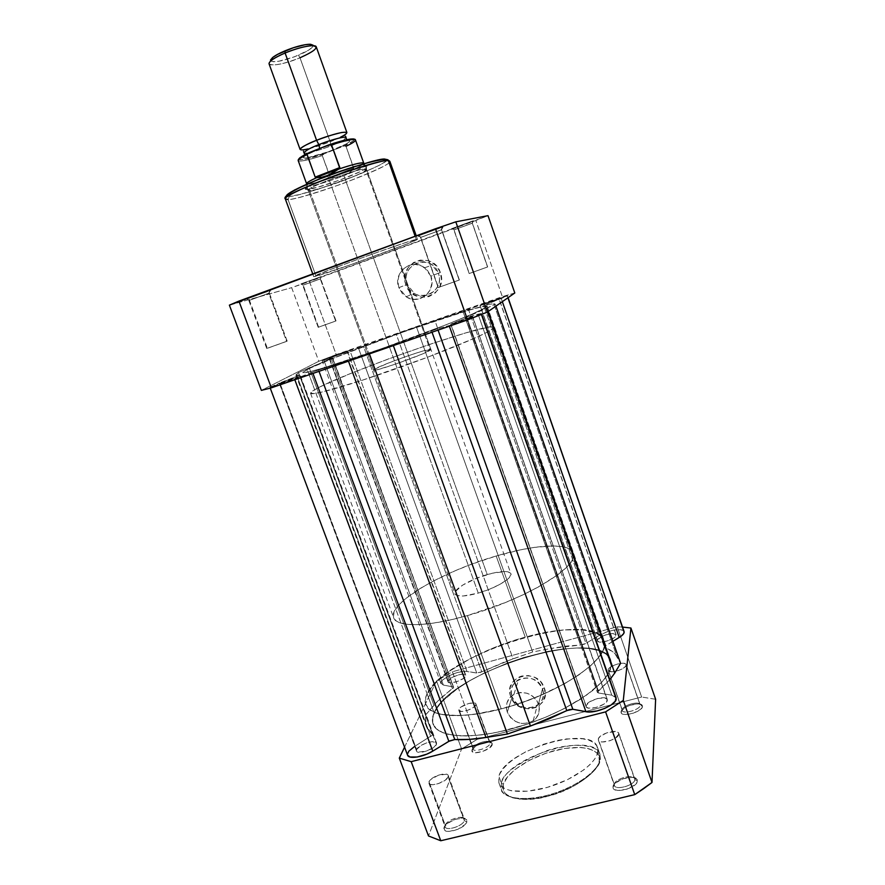 <?xml version="1.0" encoding="UTF-8"?>
<svg xmlns="http://www.w3.org/2000/svg" width="885" height="885" viewBox="0 0 885 885"><rect width="100%" height="100%" fill="white"/><g stroke="black" fill="none" stroke-linecap="round" stroke-linejoin="round"><path stroke-width="0.66" stroke-dasharray="4.42 3.32" d="M622.199 709.847C622.199 705.688 638.063 700.754 639.966 704.327L642.499 706.418L642.211 705.334C639.91 701.075 621.071 706.927 621.06 711.894L622.199 709.847L608.194 669.879C608.338 665.819 625.33 660.785 626.171 664.569L640.132 704.659C639.18 700.544 622.221 705.456 622.199 709.847L622.266 710.478C623.162 714.615 640.375 709.604 640.209 705.234L626.226 665.1C626.27 669.137 609.024 674.27 608.249 670.465L622.199 709.847L621.06 711.894L624.511 707.889L630.065 705.268L638.008 703.896L640.862 704.371L642.355 705.588L642.233 707.358L640.508 709.416L633.472 713.122L625.429 714.494L622.597 713.985L621.049 712.226C620.827 717.823 642.676 711.938 642.499 706.418L640.209 705.234C640.331 709.847 622.022 714.792 622.199 710.113L622.199 709.847M614.312 784.508C614.378 779.176 631.967 773.678 634.479 778.203L634.833 779.563L637.443 780.924L637.001 779.298C633.981 773.91 613.117 780.448 613.017 786.798L614.312 784.508L598.293 739.24C598.548 733.997 617.597 728.432 618.759 733.278L634.722 778.689C633.417 773.424 614.411 778.844 614.312 784.508L614.422 785.46C615.661 790.77 634.976 785.205 634.833 779.563L618.847 734.074C618.825 739.307 599.455 745.004 598.371 740.114L614.312 784.508L613.017 786.798L615.407 783.026L623.35 778.689L632.366 777.362L635.607 778.158L637.288 779.84L637.134 782.141L635.142 784.73L627.089 789.154L617.929 790.471L614.721 789.619L613.006 787.296C612.807 794.52 637.587 788.104 637.443 780.924L634.833 779.563C634.932 785.57 614.168 790.958 614.312 784.918L614.312 784.508M445.221 825.218C446.648 820.107 461.959 814.797 464.138 818.658L464.337 820.616L466.826 821.944L466.583 819.61C463.95 815.008 445.786 821.313 444.06 827.42L445.221 825.218L428.993 781.709C430.663 776.643 447.19 771.289 448.208 775.492L448.131 776.908L464.337 820.616L464.371 819.09C463.22 814.521 446.748 819.798 445.221 825.218L445.166 826.833C446.272 831.446 463.021 826.026 464.337 820.616L448.131 776.908C446.659 781.953 429.856 787.451 428.893 783.203L428.993 781.709L445.221 825.218L444.06 827.42L447.179 823.581L455.266 819.289L463.441 818.138L466.727 819.831L466.826 821.944L465.189 824.488L457.855 829.322L449.071 831.424L444.746 830.373L444.06 827.42L443.861 828.769C443.75 835.13 465.145 828.803 466.826 821.944L464.337 820.616C462.91 826.358 444.978 831.668 445.055 826.347L445.221 825.218M473.088 747.969C474.172 743.909 488.188 739.174 489.881 742.305L490.013 743.643L492.204 744.794L492.038 743.212C490.002 739.484 473.364 745.093 472.048 749.938L473.088 747.969L458.917 709.372C460.189 705.378 475.168 700.588 475.909 703.929L490.036 742.603C489.173 738.964 474.238 743.688 473.088 747.969L473.044 749.053C473.851 752.737 489.007 747.902 490.013 743.643L475.853 704.891C474.747 708.863 459.547 713.764 458.839 710.389L473.088 747.969L472.048 749.938L476.174 745.856L483.719 742.681L489.018 742.039L491.363 742.626L492.314 743.92L489.626 747.858L482.469 751.542L475.112 752.759L472.789 752.15L472.048 749.938L471.915 750.845C471.749 755.867 490.943 750.159 492.204 744.794L490.013 743.643C488.929 748.135 472.844 752.925 472.966 748.732L473.088 747.969M542.483 688.939C549.906 707.646 518.134 715.876 512.149 696.96L510.756 696.694C517.36 717.602 552.494 708.52 544.297 687.833L542.483 688.939L538.478 703.962C540.558 710.932 538.777 716.584 533.146 720.899C521.973 726.054 513.355 723.122 507.282 712.115L512.149 696.96C518.046 707.657 526.42 710.489 537.284 705.445C542.759 701.219 544.496 695.721 542.483 688.939C537.151 678.806 529.197 675.697 518.61 679.625C512.149 683.74 509.992 689.515 512.149 696.96L507.282 712.115C505.07 704.482 507.282 698.553 513.919 694.338C524.805 690.333 532.991 693.541 538.478 703.962L542.483 688.939L544.297 687.833L540.779 681.937L535.237 677.633L528.5 675.565L521.63 676.052L518.477 677.235L513.311 681.273L510.324 686.97L509.937 693.464L510.756 696.694L514.251 702.535L516.796 704.925L523.002 708.166L529.905 708.996L536.443 707.292L539.264 705.555L543.467 700.61L545.237 694.393L544.297 687.833C537.56 666.682 502.381 676.195 510.756 696.694L512.149 696.96C504.572 678.397 536.399 669.823 542.483 688.939M503.421 784.265C499.693 791.61 509.251 804.653 545.702 796.655C582.684 786.953 600.24 766.996 599.278 760.646L600.329 758.766C600.218 764.872 589.233 780.083 558.214 791.931C526.033 803.58 502.083 797.717 501.408 789.708L501.375 783.181L503.421 784.265L503.488 790.626L505.833 794.099L512.692 797.805L519.274 799.089L536.122 798.513L555.537 793.812L574.254 785.747L589.1 775.702L594.3 770.459L597.718 765.381L599.278 760.646L598.946 756.443L596.789 752.914L592.917 750.192L587.518 748.356L580.825 747.449L564.597 748.444L546.565 752.969L529.208 760.359L514.871 769.618L507.37 777.063L503.421 784.265L501.375 783.181L501.408 789.708C504.704 799.476 527.427 801.699 552.572 793.823C577.728 786.068 599.056 770.072 600.329 758.766L597.829 751.719C596.512 762.903 575.128 778.8 549.961 786.588C524.794 794.476 502.105 792.385 498.863 782.749L498.863 776.3L501.375 783.181L498.863 776.3L499.793 773.921L502.979 768.954L507.802 763.877L514.052 758.865L525.59 751.852L543.523 744.241L557.539 740.402L566.566 738.92L582.441 738.754L588.702 740.114L593.503 742.404L596.623 745.568L597.906 749.506L597.264 754.075L594.676 759.109L590.184 764.419L583.967 769.784L567.318 779.762L547.45 787.34L527.737 791.223L511.497 790.814L505.512 789.033L501.264 786.311L498.874 782.771L498.863 776.3C504.848 750.071 591.091 724.295 597.441 747.261L597.829 751.719L600.329 758.766L599.908 754.241C593.448 730.966 507.238 756.653 501.375 783.181C501.872 774.331 516.873 763.534 546.388 750.79C577.363 740.535 599.068 746.531 599.908 754.241L600.329 758.766L599.278 760.646C601.822 753.168 589.244 742.36 555.658 750.303C521.962 759.286 504.041 777.439 503.421 784.265M611.258 665.797L604.355 646.072C602.408 662.334 563.491 689.172 516.995 704.25C470.51 719.483 430.298 718.653 425.873 704.714C424.734 701.528 425.143 697.911 427.123 693.873L434.115 712.79C432.201 716.972 431.847 720.733 433.042 724.074C437.721 738.676 478.088 740.192 524.495 725.058C570.925 710.08 609.566 682.733 611.258 665.797L610.462 659.358L606.302 654.247L599.056 650.608L589.111 648.528L576.92 647.997L562.948 648.982L547.704 651.426L523.533 657.577L507.282 663.119L483.951 673.164L469.802 680.742L457.313 688.751L446.936 696.938L439.082 705.046L434.115 712.79L432.345 719.87L433.96 725.977L439.06 730.844L447.578 734.207L459.293 735.866L473.807 735.667L490.544 733.577L508.764 729.638L527.637 724.019L546.277 716.961L563.778 708.808L579.354 699.958L592.297 690.831L602.121 681.848L608.482 673.385L611.258 665.797L610.761 660.099C600.196 625.518 450.509 671.261 434.115 712.79L427.123 693.873L432.19 686.362L440.144 678.463L450.609 670.443L470.101 658.772L484.969 651.57L508.897 642.189L525.214 637.145L548.988 631.802L563.623 629.921L582.551 629.832L592.419 631.691L599.587 635.065L603.658 639.899L604.355 646.072L603.36 649.601L598.691 657.4L590.461 665.94L578.923 674.846L564.497 683.751L547.793 692.214L529.562 699.825L510.656 706.241L491.994 711.142L474.426 714.317L458.762 715.644L445.642 715.135L435.564 712.867L428.827 708.996L425.563 703.741L425.762 697.38L427.123 693.873C444.104 653.783 593.923 607.597 603.935 640.607L604.355 646.072L611.258 665.797L485.854 307.46C479.537 311.885 435.586 329.508 387.84 346.466C340.061 363.458 302.88 374.709 302.858 372.563L307.195 369.565L434.115 712.79C432.201 716.972 431.847 720.733 433.042 724.074C437.721 738.676 478.088 740.192 524.495 725.058C570.925 710.08 609.566 682.733 611.258 665.797L610.761 660.099C600.196 625.518 450.509 671.261 434.115 712.79L307.195 369.565C334.663 354.974 486.717 301.298 486.993 306.265L485.854 307.46L611.258 665.797L610.462 659.358L606.302 654.247L599.056 650.608L589.111 648.528L576.92 647.997L562.948 648.982L547.704 651.426L523.533 657.577L507.282 663.119L483.951 673.164L469.802 680.742L457.313 688.751L442.666 701.02L436.216 708.985L432.82 716.43L432.721 723.067L436.073 728.587L442.898 732.736L453.065 735.258L466.24 735.999L481.938 734.86L499.516 731.829L527.637 724.019L546.277 716.961L563.778 708.808L586.191 695.4L602.121 681.848L608.482 673.385L611.258 665.797M404.567 747.161L436.504 680.886L452.401 671.759L617.199 626.779L622.531 627.078L617.199 626.779L641.647 697.026L477.17 739.34L461.583 748.964L428.495 835.96L461.583 748.964L436.504 680.886L461.583 748.964L477.17 739.34L452.401 671.759L617.199 626.779L641.647 697.026L477.17 739.34L452.401 671.759L436.504 680.886L404.567 747.161M655.619 699.272L641.647 697.026L655.619 699.272M618.847 734.074L615.451 738.112L609.997 740.712L602.32 741.951L599.665 741.376L598.36 740.092L598.614 738.289L600.373 736.254L607.121 732.68L616.192 731.607L618.25 732.526L618.847 734.074M626.226 665.1L624.489 667.478L618.526 670.52L611.789 671.781L608.272 670.52L609.068 668.341L611.17 666.682L617.63 663.982L623.859 663.319L625.684 663.938L626.226 665.1M475.853 704.891L473.63 707.336L467.579 710.356L461.406 711.485L458.773 710.058L461.185 706.938L468.84 703.453L474.382 702.944L475.754 703.652L475.853 704.891M448.131 776.908L445.487 779.984L438.54 783.579L433.086 784.696L430.387 784.42L428.959 783.369L428.993 781.709L430.475 779.696L438.551 775.127L446.626 774.253L448.109 775.271L448.131 776.908M507.282 712.115L506.519 709.117L506.873 703.088L509.66 697.8L514.451 694.061L520.546 692.457L526.995 693.22L532.814 696.252L537.118 701.097L539.231 706.993L538.843 713.044L536.022 718.321L533.81 720.412L528.256 723.1L521.885 723.487L515.667 721.54L510.545 717.547L507.282 712.115M586.036 705.743L586.102 706.595C587.098 711.33 607.21 705.323 607.342 700.234L472.49 316.653C470.931 317.881 450.365 325.127 450.775 324.297L586.036 705.743L450.963 324.109C452.777 322.804 472.955 315.702 472.645 316.487L607.276 699.46C606.192 694.769 586.423 700.632 586.036 705.743L586.545 707.259L588.602 708.144L595.959 707.535L603.758 704.239L606.291 702.17L607.265 699.415L604.665 697.889L597.364 698.531L589.687 701.772L586.036 705.743M597.497 640.331L597.53 640.906C598.238 644.59 616.137 639.191 616.181 635.264L499.018 298.92L480.035 305.613L597.497 640.331L480.157 305.491L499.129 298.809L616.137 634.744C615.363 631.093 597.74 636.381 597.497 640.331L597.972 641.47L601.158 642.101L608.128 640.718L614.334 637.609L616.093 634.645L612.431 633.549L605.539 634.932L600.638 637.156L597.497 640.331M448.109 680.853L448.009 681.837C448.651 685.112 464.437 679.979 465.676 676.085L347.252 351.799L329.176 358.226L448.109 680.853L329.563 357.96L347.595 351.555L465.753 675.155C465.056 671.914 449.525 676.936 448.109 680.853L448.662 682.49L450.631 682.844L457.014 681.605L463.32 678.518L465.809 675.432L463.065 674.149L458.474 674.868L451.837 677.589L448.109 680.853M416.614 749.529L416.47 750.978C417.366 755.093 434.823 749.341 436.46 744.396L300.026 376.435C297.039 378.083 279.074 384.488 279.472 383.758L280.036 383.36L416.614 749.529L280.036 383.36L300.546 376.07L300.026 376.435L436.46 744.396L436.57 743.013C435.619 738.953 418.461 744.55 416.614 749.529L416.536 751.144L417.985 752.128L426.404 751.111L433.65 747.449L436.46 744.396L436.471 742.803L432.201 741.674L426.625 742.88L421.017 745.458L416.614 749.529M453.64 687.291L332.804 357.905L298.522 372.574L295.922 374.997L299.451 375.207L279.483 383.039L414.954 746.21L432.798 734.849L299.451 375.207L297.083 376.202L430.829 736.663L297.083 376.202L269.958 387.342L294.583 379.112L294.816 379.72L294.583 379.112L318.523 370.007L348.236 360.527L348.458 361.135L348.236 360.527L437.577 328.766L438.064 330.105L437.577 328.766L434.9 329.618L431.548 330.824L432.035 332.196L431.548 330.824L369.399 353.889L317.272 370.406L312.493 372.131L312.969 373.426L312.493 372.131L294.583 379.112C283.985 383.271 269.648 388.039 269.936 387.32L279.483 383.039L414.954 746.21L432.798 734.849L427.51 728.986L426.205 726.076L425.508 715.08L437.688 701.163L453.64 687.291L332.804 357.905L453.596 687.756L332.627 358.027L331.267 358.613L452.489 688.906C444.768 694.371 438.584 699.803 433.938 705.201L425.508 715.08L298.522 372.574L296.398 374.377L425.718 722.912L426.47 726.862L432.555 733.897L299.683 375.041L432.798 734.849L299.506 375.041L295.933 375.107L296.398 374.377L425.718 722.912L425.508 715.08L298.522 372.574L309.263 367.806L433.938 705.201L309.263 367.806L331.267 358.613L452.489 688.906L453.662 687.446L332.284 358.005L323.91 360.328L443.352 685.067L452.932 686.86L443.352 685.067L323.91 360.328L322.162 360.66C321.31 360.295 343.214 352.119 349.818 350.316L466.97 671.394C459.326 669.724 438.739 679.37 441.007 683.618L443.352 685.067L440.907 683.076L443.297 679.481L449.635 675.487L457.81 672.412L465.156 671.261L476.727 672.998L358.414 347.894L349.818 350.316L466.97 671.394L476.727 672.998L481.772 671.815L363.436 346.168L358.414 347.894L476.727 672.998L480.411 672.39L481.772 671.815L363.436 346.168L396.259 334.132L513.057 658.827L481.772 671.815L505.003 661.77L532.67 651.991L416.459 326.886L434.944 320.647L551.432 648.384L532.67 651.991L416.459 326.886L396.259 334.132L513.057 658.827L532.67 651.991L551.432 648.384L434.944 320.647L463.021 311.476L580.538 645.032L551.432 648.384L566.577 646.039L580.538 645.032L585.936 643.373L468.519 309.529L463.021 311.476L580.538 645.032L583.978 644.291L585.936 643.373L468.519 309.529L483.088 303.865L599.156 635.419L585.936 643.373L599.156 635.419L483.088 303.865L507.437 295.767L501.253 298.544L502.337 301.663L501.253 298.544L486.496 304.296L507.293 295.933L507.924 297.769L507.437 295.778L508.09 297.659M449.16 325.558L449.381 326.189L449.16 325.558L437.577 328.766L449.16 325.558C457.147 323.412 479.493 315.182 481.174 313.777L481.418 314.463L481.174 313.777L467.59 319.385L449.16 325.558M624.091 631.547C623.217 627.653 607.564 630.142 599.156 635.419L606.999 631.857L613.504 630.142L620.717 629.733L623.704 630.928M612.885 641.326L605.871 645.607L486.496 304.296L605.871 645.607L604.433 647.389L484.648 305.126L493.753 303.632L616.867 656.382C614.798 652.61 610.838 649.767 604.986 647.831L485.046 305.071L493.753 303.632L616.867 656.382L620.562 663.33L614.986 653.727L612.354 651.415L604.477 647.477L605.351 645.95L612.885 641.326M481.396 313.511L465.399 317.693L495.257 304.186L495.943 306.122L495.257 304.186L493.753 303.632L495.257 304.186L487.049 308.157L488.221 311.498L487.049 308.157L466.716 317.018L598.293 690.665L609.798 679.769L597.364 692.313L598.514 692.999L466.262 317.505L465.377 317.682L466.716 317.018L598.293 690.665L597.419 692.446L598.514 692.999L466.262 317.505L478.099 314.175L611.8 695.179L598.514 692.999L611.8 695.179L478.099 314.175L481.396 313.511L481.694 314.352M616.093 697.734L611.8 695.179L615.23 696.528L616.093 697.723M393.117 344.973L393.338 345.592L393.117 344.973M318.523 370.007L319.009 371.335L318.523 370.007M414.733 746.343L414.954 746.21C409.445 749.65 406.978 752.637 407.565 755.17M407.565 755.148L407.432 754.164M332.793 357.927L322.228 360.549L338.203 354.177L360.582 347.197L416.459 326.886L507.437 295.778M485.854 307.46L486.938 306.177L484.471 306.188L470.035 309.816L406.359 330.824L335.791 357.197L310.27 368.049L302.858 372.408L309.484 371.788L323.833 367.828L381.358 348.756L446.35 324.684L472.789 313.843L485.854 307.46C479.537 311.885 435.586 329.508 387.84 346.466C340.061 363.458 302.88 374.709 302.858 372.563L307.195 369.565L314.662 389.754C311.719 391.469 310.336 392.63 310.524 393.261C310.834 396.17 348.214 385.694 395.905 368.813C443.573 351.976 487.215 333.767 493.244 328.567L485.854 307.46L472.789 313.843L446.35 324.684L381.358 348.756L323.833 367.828L309.484 371.788L302.858 372.408L310.27 368.049L329.508 359.73L398.018 333.789L458.806 313.213L478.73 307.438L486.938 306.177L485.854 307.46L493.244 328.567L494.206 326.974L489.117 326.996L465.753 332.893L429.59 344.398L388.272 359L349.652 373.924L321.432 386.225L314.662 389.754L310.513 393.062L314.275 393.571L321.31 392.232L361.722 380.439L428.019 357.064L475.013 338.026L488.642 331.455L494.284 327.107C493.387 320.337 341.455 373.536 314.662 389.754L307.195 369.565C334.663 354.974 486.717 301.298 486.993 306.265L485.854 307.46M472.49 316.653L461.505 319.883L450.775 324.297L472.49 316.653M499.018 298.92L480.035 305.624L499.018 298.92M347.252 351.799L329.231 358.248L347.252 351.799M300.026 376.435L291.331 378.902L279.483 383.769L300.026 376.435M268.786 293.212L249.448 300.314L246.893 299.03L269.903 290.568L268.786 293.212L286.64 341.389L267.325 348.248L249.448 300.314L269.372 293.09L248.807 300.446L249.448 300.314L267.325 348.248L266.739 348.524L286.64 341.389L268.786 293.212L270.578 290.468L246.118 299.163L269.903 290.568L246.893 299.03L249.448 300.314L268.786 293.212M320.27 278.863L303.168 285.136L300.911 284.019L321.277 276.54L320.27 278.863L335.68 321.067L318.589 327.151L303.168 285.136L320.658 278.786L302.736 285.224L318.202 327.339L335.68 321.067L320.27 278.863L321.686 276.452L300.424 284.085L321.277 276.54L300.911 284.019L303.168 285.136L320.27 278.863M407.188 284.428C399.047 264.195 431.714 252.291 438.341 273.266L440.354 272.536C433.03 249.327 396.9 262.513 405.916 284.881L398.847 287.669C392.553 272.469 411.857 257.391 424.667 267.746L430.906 276.186L438.341 273.266L432.289 265.08C419.866 255.046 401.093 269.671 407.188 284.428L414.269 293.278C426.703 301.929 444.126 287.592 438.341 273.266L430.906 276.186C436.88 290.955 418.959 305.712 406.149 296.785L398.847 287.669L407.188 284.428L405.916 284.881L407.465 288.2L412.288 293.643L418.749 296.829L425.873 297.272L429.347 296.431L435.475 292.747L439.712 286.917L441.438 279.815L440.354 272.536L436.626 266.186L430.818 261.761L427.411 260.5L420.242 260.09L413.527 262.524L408.273 267.425L405.286 274.018L405.009 281.308L405.916 284.881C413.096 307.814 449.182 295.125 440.354 272.536L438.341 273.266C446.328 293.687 413.693 305.192 407.188 284.428M472.269 223.175L454.359 229.779L451.671 228.717L473.398 220.752L472.269 223.175L487.657 266.949L469.304 273.498L454.016 229.868L472.402 223.164L453.861 229.879L469.172 273.576L487.535 267.005L472.269 223.175L473.541 220.752L451.472 228.728L472.822 220.896L451.671 228.717L454.016 229.868L472.269 223.175M441.515 229.757L421.216 237.268L417.997 236.085L442.788 226.969L441.515 229.757L459.204 280.069L438.407 287.459L420.696 237.401L441.726 229.735L420.452 237.434L438.197 287.57L459.204 280.069L441.515 229.757L443.031 226.958L417.709 236.118L442.069 227.157L417.997 236.085L420.696 237.401L441.515 229.757M365.649 168.969C367.22 169.046 366.866 169.798 364.609 171.203C356.478 176.502 320.702 189.379 311.077 190.474L307.206 189.412L308.721 189.268C319.02 188.129 356.987 174.456 365.649 168.769C368.06 167.265 368.437 166.457 366.788 166.358L365.649 168.969L430.309 350.139L430.895 349.486C431.36 347.097 381.214 364.697 374.521 369.244L309.661 190.607C318.213 190.795 368.857 171.867 366.6 169.3L365.649 168.969C358.768 168.05 305.358 187.93 308.312 190.286L309.661 190.607L374.521 369.244L373.636 370.096C372.53 372.74 425.309 354.155 430.309 350.139L365.649 168.969L366.788 166.358L367.751 166.645L366.124 168.471L360.14 171.69L339.42 180.175L317.228 187.377L305.933 189.235L306.962 187.609L312.626 184.445L334.043 175.617L357.153 168.161L366.788 166.358C357.828 165.34 293.012 190.496 307.206 189.412L309.661 190.607C296.431 191.658 357.219 168.106 365.649 168.969M287.769 196.26L289.362 196.315L288.023 199.501L316.056 276.197L313.733 276.618C309.429 276.474 406.669 241.151 416.26 239.404L415.142 236.24L416.26 239.404L417.3 239.459L406.58 244.105L349.475 265.146L314.02 276.651L329.143 270.002L367.563 255.754L404.699 242.899L417.466 239.271C419.601 240.156 331.045 272.392 316.056 276.197L288.023 199.501C304.462 199.335 393.36 166.07 389.842 161.302C391.424 163.36 375.616 170.838 342.429 183.726C310.314 194.788 292.183 200.054 288.023 199.501L289.362 196.315L298.809 194.689L317.892 189.324L358.978 174.511L379.632 165.152L385.152 161.789L386.446 159.521C389.975 160.782 375.804 167.73 343.966 180.363C311.774 191.58 293.577 196.89 289.362 196.315L287.183 196.094M285.324 198.937L288.023 199.501M514.804 292.979L502.337 296.652L327.35 357.971L318.788 361.301L261.363 390.396L318.788 361.301L291.663 287.658L488 215.652L475.842 220.498L502.337 296.652L336.2 354.586L309.429 281.518L475.842 220.498L502.337 296.652L514.804 292.979M229.381 305.137L291.663 287.658L229.381 305.137M373.547 161.092L369.952 162.01M374.521 369.244L387.409 363.436L408.571 355.615L422.787 351.057L430.906 349.542L422.211 354.055L395.628 364.078L377.652 369.62L373.912 370.229L374.521 369.244M267.325 348.248L287.16 341.134L267.325 348.248M318.589 327.151L336.001 320.923L318.589 327.151M469.304 273.498L487.646 266.938L469.304 273.498M438.407 287.459L459.381 279.97L438.407 287.459M430.906 276.186L431.924 282.968L430.331 289.583L426.393 295.015L420.696 298.444L414.125 299.362L407.675 297.637L402.31 293.532L398.847 287.669L397.808 280.932L399.345 274.328L403.25 268.874L408.925 265.389L415.519 264.427L422.023 266.142L427.422 270.268L430.906 276.186M336.2 354.586L318.788 361.301L291.663 287.658L309.429 281.518L336.2 354.586M345.648 136.379C345.46 135.173 343.723 135.471 340.448 137.252L330.171 141.766L331.001 145.804C324.895 148.437 305.137 154.798 303.953 152.762C305.137 154.798 324.895 148.437 331.001 145.804L330.171 141.766L308.035 148.923C304.385 149.631 302.869 150.516 303.478 151.556M331.001 145.804C338.833 142.872 343.845 140.14 346.057 137.606C343.845 140.14 338.833 142.872 331.001 145.804L333.125 149.963C342.871 146.622 359.62 137.33 341.765 141.6L319.684 148.481L337.805 142.64L349.044 140.527L349.741 141.489L346.92 143.624L328.7 151.645L306.033 158.105L303.179 157.364L305.712 155.306L319.662 148.824L309.805 153.105C301.641 157.165 301.254 158.692 308.633 157.674C318.169 155.34 326.333 152.762 333.125 149.963L331.001 145.804M269.062 63.853C272.823 66.298 283.134 64.273 299.993 57.791L330.171 141.766C313.401 148.06 303.367 150.616 300.092 149.421M270.489 60.08L270.677 60.954C274.815 62.735 284.074 60.822 298.455 55.235L299.993 57.791C281.518 65.711 261.706 67.703 271.452 60.346M298.909 158.736L300.115 159.809L306.31 158.99L324.098 153.824L322.284 155.594L330.592 177.819L338.026 177.288L343.922 175.661C325.525 182.852 304.694 188.516 306.841 185.618L315.016 180.794C309.352 183.46 306.597 185.197 306.763 186.016C306.973 187.93 326.72 182.376 343.922 175.661L487.226 574.564C470.101 579.409 452.877 589.565 454.912 593.868C456.937 596.988 464.713 596.733 478.265 593.094L327.704 175.827L478.265 593.094L489.482 589.233L499.649 584.498L507.116 579.686L509.461 577.485L510.966 573.911L508.2 571.876L505.357 571.533L492.447 573.192L476.517 578.259L462.623 585.129L455.266 591.611L455.41 594.631L457.091 595.539L463.408 595.981L478.265 593.094C495.865 588.182 513.079 577.828 510.91 573.712C508.665 570.559 500.777 570.847 487.226 574.564L343.922 175.661L349.066 173.006L353.823 168.814L345.991 146.279L343.48 146.202L352.772 141.18L354.221 139.609L353.237 138.879M496.186 556.001L525.214 637.145C472.081 651.238 418.262 685.986 425.873 704.714C429.612 716.983 461.008 719.616 501.242 708.896L467.402 615.606C427.046 627.188 396.403 627.343 393.648 617.708C387.586 603.15 442.998 571.234 496.186 556.001C535.071 544.386 569.785 542.217 573.303 553.037C580.726 565.637 525.491 599.61 467.402 615.606L501.242 708.896L520.137 703.21L538.81 696.152L564.497 683.751L578.923 674.846L590.461 665.94L598.691 657.4L603.36 649.601L604.355 646.072L603.658 639.899L602.032 637.3L596.368 633.184L582.551 629.832L563.623 629.921L541.233 633.262L517.061 639.523L492.79 648.229L470.101 658.772L450.609 670.443L435.829 682.446L427.123 693.873L425.762 697.38L425.563 703.741L428.827 708.996L435.564 712.867L440.199 714.217L458.762 715.644L474.426 714.317L501.242 708.896C559.22 694.305 612.663 657.057 603.935 640.607C599.366 626.768 563.999 626.237 525.214 637.145L496.186 556.001L519.926 549.961L534.452 547.372L553.048 545.923L562.617 546.687L566.389 547.605L571.666 550.514L573.646 554.784L572.108 560.327L566.942 566.953L558.247 574.442L539.164 586.578L523.146 594.764L505.28 602.574L467.402 615.606L449.182 620.208L432.599 623.25L418.351 624.633L407.012 624.345L398.958 622.454L396.226 620.949L393.427 616.956L394.102 611.8L398.073 605.738L405.087 599.023L420.486 588.282L433.407 581.014L455.62 570.559L471.628 564.188L496.186 556.001M333.214 143.403L329.054 144.786C353.856 136.168 362.872 137.573 343.48 146.202L324.098 153.824L343.48 146.202M324.098 153.824C300.845 161.966 289.373 161.634 308.909 152.74L305.878 154.189M299.849 157.762L298.997 158.592M298.19 160.594C299.949 161.911 307.98 160.24 322.284 155.594L330.083 177.21L353.768 168.028L330.083 177.21L330.592 177.819L353.823 168.814L331.709 177.774C317.538 182.531 309.208 184.578 306.719 183.892C309.208 184.578 317.538 182.531 331.709 177.774L338.026 177.288L343.922 175.661L349.066 173.006L353.148 169.466C359.764 166.502 363.304 164.466 363.757 163.349C363.304 164.466 359.764 166.502 353.148 169.466L353.768 168.028L345.991 146.279C352.462 143.204 355.626 141.091 355.482 139.963M355.394 166.247L364.764 164.765C365.782 166.137 358.834 169.765 343.922 175.661C357.485 170.318 364.543 166.778 365.074 165.019C364.686 164.289 361.456 164.698 355.394 166.247M270.699 60.976L273.421 61.751L278.908 61.231L294.451 56.817L308.5 50.235L312.305 47.292L313.047 45.19M346.898 132.562C346.599 134.31 341.024 137.374 330.171 141.766L299.993 57.791L298.455 55.235C307.604 51.308 312.516 48.122 313.168 45.688M299.993 57.791C310.845 53.111 316.266 49.471 316.255 46.861M323.49 154.101L322.284 155.251M322.284 155.594C308.312 160.141 300.292 161.833 298.234 160.683M345.758 146.014L344.121 145.992M639.966 704.327L642.211 705.334M634.479 778.203L637.001 779.298M464.138 818.658L466.583 819.61M489.881 742.305L492.038 743.212M597.441 747.261L599.908 754.241L599.997 760.248C600.616 768.468 576.223 789.575 548.269 796.08C519.949 804.841 500.125 794.055 501.408 789.708L498.863 782.749M533.146 720.899L537.284 705.445M448.208 775.492L464.371 819.09M475.909 703.929L490.036 742.603M626.171 664.569L640.132 704.659M618.759 733.278L634.722 778.689M310.524 393.261L393.648 617.708M494.284 327.107L573.303 553.037M598.371 740.114L614.422 785.46M608.249 670.465L622.266 710.478M458.839 710.389L473.044 749.053M428.893 783.203L445.166 826.833M513.919 694.338L518.61 679.625M472.966 748.732L471.915 750.845M445.055 826.347L443.861 828.769M614.312 784.918L613.006 787.296M622.199 710.113L621.049 712.226M586.102 706.595L450.775 324.297M597.53 640.906L480.035 305.613M448.009 681.837L329.176 358.226M416.47 750.978L279.472 383.758M432.853 734.24L299.683 375.041M484.648 305.126L604.433 647.389M465.377 317.682L597.364 692.313M270.246 388.139L269.936 387.32M426.47 726.862L295.933 375.107M441.007 683.618L322.162 360.66M436.57 743.013L300.546 376.07M465.753 675.155L347.595 351.555M616.137 634.744L499.129 298.809M607.276 699.46L472.645 316.487M268.763 293.411L269.87 290.822M249.482 300.303L246.926 299.019M320.248 278.996L321.255 276.717M303.19 285.125L300.944 284.008M471.948 223.407L473.01 221.029M454.359 229.779L452.069 228.618M441.029 230.1L442.201 227.39M421.216 237.268L418.616 235.93M364.609 171.203L365.649 168.769M311.077 190.474L308.721 189.268M424.667 267.746L432.289 265.08M459.381 279.97L441.726 229.735M487.657 266.949L472.402 223.164M336.034 320.901L320.658 278.786M287.183 341.134L269.372 293.09M430.895 349.486L366.6 169.3M312.748 273.919L313.733 276.618M416.249 235.83L417.466 239.271M373.636 370.096L308.312 190.286M266.739 348.524L248.807 300.446M318.202 327.339L302.736 285.224M469.172 273.576L453.861 229.879M438.197 287.57L420.452 237.434M406.149 296.785L414.269 293.278M341.765 141.6L346.621 139.686M306.763 186.016L454.912 593.868M306.741 184.268L306.841 185.618M364.764 164.765L363.978 163.659M365.074 165.019L510.91 573.712M309.805 153.105L304.838 154.72"/><path stroke-width="1.33" d="M605.594 711.872L411.182 761.664L399.301 758.113L404.567 747.161L399.301 758.113L428.495 835.96L440.763 840.75L634.744 794.63L643.727 788.601L652.002 782.462L655.619 699.272L652.002 782.462L623.294 700.422L605.594 711.872L634.744 794.63L440.763 840.75L411.182 761.664L605.594 711.872L634.744 794.63L652.002 782.462L623.294 700.422L630.928 628.018L623.294 700.422L605.594 711.872M622.531 627.078L630.928 628.018L655.619 699.272L630.928 628.018L622.531 627.078M428.495 835.96L399.301 758.113L411.182 761.664L440.763 840.75L428.495 835.96M449.381 326.189L585.936 711.728C595.118 713.896 616.237 704.958 616.214 698.94L481.418 314.463L616.093 697.734L615.219 701.241L611.115 705.002L604.61 708.476L596.999 710.965L587.74 711.949L572.827 709.283L438.064 330.105L572.827 709.283L566.787 710.589L432.035 332.196L566.787 710.589L549.165 718.819L530.447 726.032L569.188 709.648L572.827 709.283L585.936 711.728L449.381 326.189M502.337 301.663L619.234 637.466C622.277 635.574 623.925 633.859 624.168 632.332L507.924 297.769L624.091 631.547L623.748 633.494L621.237 636.105L612.885 641.326L619.234 637.466L502.337 301.663M620.562 663.33L495.943 306.122L620.562 663.33L614.721 673.087L620.562 663.33M488.221 311.498L614.721 673.087L488.221 311.498M609.798 679.769L614.721 673.087L609.798 679.769M393.338 345.592L530.447 726.032L507.415 734.019L369.399 353.889L507.415 734.019L485.976 737.47L507.415 734.019L530.447 726.032L393.338 345.592M348.458 361.135L485.976 737.47L348.458 361.135M454.768 739.539C463.751 740.037 474.15 739.351 485.976 737.47L469.304 739.395L454.768 739.539L448.85 741.309L312.969 373.426L448.85 741.309L432.754 751.133L449.558 740.922L454.768 739.539L319.009 371.335L454.768 739.539M294.816 379.72L432.754 751.133L294.816 379.72M270.246 388.139L407.565 755.17C408.616 759.407 423.273 757.106 432.754 751.133L426.769 754.164L417.222 757.007L409.954 756.996L407.565 755.148M623.704 630.928L508.09 297.659M407.432 754.164L408.837 751.188L414.733 746.343M288.023 199.501L285.324 198.937C282.558 197.986 301.94 187.576 336.223 175.252C368.956 164.245 386.347 159.411 388.382 160.727L387.719 159.709L385.24 159.211C382.729 157.829 363.713 163.305 328.213 175.639C292.913 188.97 282.558 196.481 287.769 196.26M373.547 161.092L383.813 159.223L387.719 159.709L388.382 160.727C377.32 158.559 279.538 194.877 285.324 198.937C282.05 196.238 299.351 186.447 326.698 176.325C353.723 166.192 381.501 157.906 387.741 159.731L389.842 161.302L388.382 160.727L415.142 236.24L388.382 160.727L389.842 161.302L416.249 235.83M271.363 387.84L467.557 319.894L487.392 312.073L514.804 292.979L488 215.652L455.808 221.825L435.464 228.761L229.381 305.137L261.363 390.396L271.363 387.84L238.917 301.099L435.464 228.761L467.557 319.894L271.363 387.84L238.917 301.099L229.381 305.137L261.363 390.396L271.363 387.84M487.392 312.073L514.804 292.979L488 215.652L455.808 221.825L487.392 312.073L455.808 221.825L435.464 228.761L467.557 319.894L487.392 312.073M369.952 162.01L347.54 168.792L317.472 179.799L294.561 189.987L286.795 195.397M308.035 148.923C290.811 152.928 306.409 143.835 316.587 140.306L318.832 144.631C310.967 147.596 306 150.306 303.953 152.762C306 150.306 310.967 147.596 318.832 144.631L316.587 140.306C323.545 137.407 331.82 134.819 341.433 132.54C348.701 131.655 348.38 133.226 340.448 137.252M346.621 139.686L346.057 137.606C345.006 135.538 325.105 141.91 318.832 144.631C325.105 141.91 345.006 135.538 346.057 137.606L345.648 136.379M272.68 57.481L271.452 60.346C274.405 58.067 278.952 55.611 285.103 53.011C274.273 57.735 268.929 61.353 269.062 63.853L300.092 149.421C300.247 147.762 305.756 144.72 316.587 140.306L285.103 53.011L284.992 50.843C279.45 53.188 275.346 55.401 272.68 57.481L270.699 60.976M319.684 148.481L318.832 144.631L319.684 148.481M327.583 175.495L315.016 180.794L330.503 174.234L339.818 168.371L315.646 177.763L321.852 177.199L327.583 175.495L321.852 177.199L315.646 177.763L339.818 168.371L339.818 167.553L315.193 177.133L315.646 177.763L315.193 177.133L339.818 167.553L331.433 144.587L329.054 144.786L308.909 152.74L307.029 154.222L315.193 177.133L307.029 154.587C300.922 157.552 297.98 159.554 298.19 160.594C297.935 158.835 301.143 156.413 307.825 153.304L329.054 144.786L331.433 144.587L339.818 168.371L327.583 175.495L355.394 166.247L327.583 175.495M353.237 138.879L344.365 140.195L333.214 143.403M305.878 154.189L299.849 157.762M306.719 183.892L306.597 183.737C306.453 182.808 309.783 180.794 316.553 177.719C310.701 180.374 307.405 182.244 306.675 183.35L306.719 183.892M363.757 163.349L363.447 162.906C360.649 162.453 352.462 164.488 338.866 169.046C353.889 164.046 362.186 162.077 363.757 163.161L363.757 163.349M363.757 163.161L355.482 139.963C353.956 138.613 346.024 140.25 331.665 144.863C345.747 140.328 353.668 138.668 355.449 139.896C355.792 140.98 352.639 143.116 345.991 146.279M313.047 45.19L310.547 44.272L305.126 44.704L293.4 47.713L277.669 54.317L272.58 57.558L270.489 60.08M313.168 45.688L309.418 44.25C303.113 44.615 294.97 46.816 284.992 50.843L285.103 53.011C296.187 48.542 305.214 46.097 312.184 45.688C319.828 46.617 315.768 50.655 299.993 57.791M316.255 46.861C315.746 43.796 299.241 46.993 285.103 53.011L316.587 140.306C333.678 133.9 343.789 131.323 346.898 132.562L316.255 46.861M298.234 160.683C297.78 159.687 300.712 157.663 307.029 154.587L307.825 153.304M481.694 314.352L616.093 697.734M285.324 198.937L312.748 273.919M303.478 151.556L304.838 154.72M306.597 183.737L298.19 160.594M306.675 183.35L306.741 184.268M363.978 163.659L363.447 162.906M312.184 45.688L309.418 44.25M330.039 144.487C340.238 141.146 347.385 139.31 351.5 138.978C354.177 138.901 355.505 139.233 355.482 139.963"/></g></svg>
